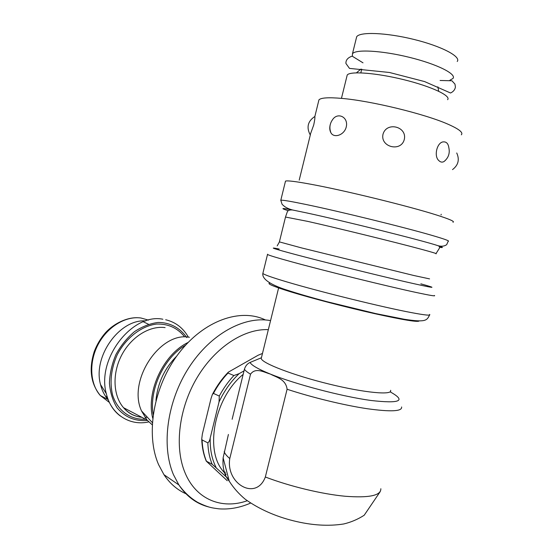 <?xml version="1.0" encoding="UTF-8"?>
<svg xmlns="http://www.w3.org/2000/svg" width="553" height="553" viewBox="0 0 553 553"><rect width="100%" height="100%" fill="white"/><g stroke="black" fill="none" stroke-linecap="round" stroke-linejoin="round"><path stroke-width="0.83" d="M186.534 494.023C177.513 490.152 169.992 483.709 163.964 474.688L158.656 464.776C145.156 434.126 153.665 385.959 178.868 353.215C204.002 320.325 240.569 307.841 265.419 319.959M390.584 390.3C392.989 395.416 365.008 392.913 329.104 384.065C293.228 375.28 262.087 363.259 261.223 358.524L261.534 357.266M447.598 99.692C451.366 95.849 431.347 86.42 403.683 79.653C376.061 72.837 349.918 70.929 347.215 75.035L346.89 76.362M449.914 80.206L452.948 78.485C456.868 74.061 436.96 64.072 409.268 57.305C381.611 50.475 355.309 49.113 352.461 53.8L352.372 56.192M443.534 141.872C446.52 141.755 448.296 143.739 448.863 147.831C450.038 153.381 448.414 157.951 444.004 161.545C442.206 162.547 440.471 162.223 438.812 160.57C433.545 156.126 437.126 141.9 443.534 141.872M445.476 160.28L443.997 161.545M314.629 116.635L314.837 116.579C315.072 117.595 314.698 120.395 313.717 124.985L310.157 134.808M330.957 132.838C329.173 128.213 329.664 123.893 332.429 119.883C337.427 111.761 348.687 116.904 346.247 126.976C344.229 135.305 333.894 138.388 330.964 132.838C329.616 130.494 329.401 127.653 330.314 124.314M404.271 139.55C400.987 152.324 380.091 147.126 383.001 134.248C386.526 121.301 407.45 126.533 404.271 139.55M232.136 419.278L244.426 369.245C245.318 370.634 247.35 372.28 250.523 374.187C255.714 367.012 264.085 372.383 270.299 374.042C276.065 377.243 285.86 379.061 287.09 389.25L265.336 477.004C256.239 501.329 225.652 484.034 229.778 458.555L250.523 374.187M243.161 374.395C214.917 397.151 204.237 449.561 223.073 471.108L226.122 474.488M219.292 396.059L219.036 401.948L210.202 438.038C209.829 440.326 209.041 441.944 207.831 442.877L202.087 439.925L201.727 439.054L202.35 434.057L211.087 398.291L212.421 394.379L213.451 393.418L219.292 396.059C223.405 388.344 228.278 381.508 233.898 375.535L228.002 373.054L228.299 372.176L258.14 355.233L262.475 353.443M244.018 370.897L239.131 373.648L233.898 375.535M227.262 480.73L206.262 461.119L212.145 464.25L227.712 478.207M189.423 337.282C160.232 331.288 127.266 380.651 141.54 410.955L146.96 419.976L152.179 424.773M145.743 320.927C119.911 318.715 92.565 356.256 100.535 384.584C101.973 390.466 104.469 395.457 108.015 399.549L108.298 399.867M124.591 408.888L126.257 409.116M228.41 434.458L223.136 457.801C222.327 467.693 224.366 475.49 229.267 481.207M261.196 357.839L250.053 362.457C247.35 363.639 245.47 365.899 244.426 369.245M247.246 500.742C221.919 509.783 195.962 499.539 184.992 472.656C174.188 446.948 178.937 408.066 197.11 377.602C215.283 347.097 244.274 328.51 268.336 329.657M270.562 320.609C244.426 315.735 210.762 333.777 189.002 367.399C167.213 400.946 160.999 445.711 173.504 474.757L178.889 484.94C186.658 496.566 196.654 503.921 208.882 507.011M457.234 61.487C461.271 56.593 441.46 46.155 413.741 39.387C386.063 32.551 359.63 31.632 356.664 36.788L356.256 38.434M280.806 200.684L280.813 200.214C282.542 199.944 290.795 201.333 305.581 204.396C338.713 211.225 403.545 227.103 431.43 235.232C444.536 239.034 450.107 241.06 448.158 241.315L446.7 244.626C444.55 246.23 441.729 246.61 438.252 245.767C443.271 247.405 443.713 247.924 439.587 247.315M288.217 210.693C279.929 208.094 281.401 207.859 292.627 210.002L306.784 212.946C345.245 221.207 423.633 240.804 438.252 245.767C439.718 246.541 439.974 247.571 439.013 248.843L436.034 253.578M285.5 217.046L307.973 221.435C337.662 228.113 395.119 242.2 420.398 249.016C432.418 252.251 437.603 253.841 435.937 253.786M279.389 241.896L301.447 247.882L413.713 275.477L429.577 278.892M279.161 249.023C267.445 246.666 273.21 248.594 296.456 254.802C324.01 262.094 373.883 274.454 404.195 281.484C434.409 288.389 439.953 289.171 420.833 283.827M267.528 254.186L267.507 254.477C268.945 255.348 276.929 257.767 291.438 261.756C323.947 270.7 388.572 286.606 416.9 292.627C430.213 295.468 436.047 296.415 434.402 295.475M262.986 272.906L262.848 273.452C264.196 274.717 272.076 277.495 286.495 281.802C318.791 291.486 383.34 307.399 411.826 312.687C425.209 315.196 431.133 315.77 429.598 314.408M269.988 283.039C266.242 283.454 273.113 286.378 290.601 291.811C311.491 298.212 346.24 307.268 374.257 313.565C403.579 320.028 418.566 322.468 419.202 320.878M318.576 101.358L318.95 99.844C320.954 97.729 328.572 97.252 341.795 98.399C370.897 100.833 424.96 113.959 447.992 124.204C459.025 129.063 463.469 132.596 461.326 134.814M285.341 181.764L285.5 181.108C287.332 180.43 295.682 181.46 310.565 184.197C343.911 190.273 408.819 206.145 436.545 215.013C449.575 219.161 455.064 221.573 452.997 222.251M239.131 373.648C230.967 381.383 224.269 390.812 219.036 401.948M228.002 373.054C222.403 378.971 217.55 385.759 213.451 393.418M185.58 345.148C164.096 357.501 148.875 389.658 153.167 414.439M188.103 342.459C163.605 354.072 145.888 391.462 152.704 418.158M186.769 337.606C180.188 327.936 170.034 322.427 158.165 322.447C150.07 323.484 142.142 326.574 134.379 331.724C127.031 337.952 120.879 345.549 115.936 354.521C111.934 363.964 109.771 373.531 109.432 383.222C110.22 392.582 112.764 400.78 117.077 407.81C125.006 417.266 135.098 421.476 147.368 420.446M162.865 319.233C132.478 312.804 96.443 358.683 106.314 393.674C108.747 403.434 113.448 410.9 120.402 416.07M148.494 320.125L140.98 318.01C125.759 315.798 107.565 326.65 98.213 344.312C88.805 361.945 89.835 383.699 100.3 395.506L109.37 402.439M148.501 324.265L143.345 321.791M105.429 396.142L107.393 397.4M202.087 439.925C202.391 447.785 203.836 454.87 206.428 461.181M207.831 442.877C208.128 450.785 209.566 457.905 212.145 464.25M210.202 438.038C209.933 449.382 211.896 459.204 216.105 467.499M141.858 417.301C134.6 416.492 128.49 413.291 123.526 407.685C113.019 395.658 112.1 373.282 121.722 355.047C131.289 336.784 149.752 325.461 165.105 327.611M184.488 336.701C177.465 327.922 168.16 323.705 156.575 324.051C141.326 325.931 125.731 337.994 116.98 355.254C111.07 368.989 109.605 382.254 112.584 395.056C117.644 410.851 130.632 420.038 145.522 419.222M176.725 356.104C164.559 368.346 157.64 383.125 155.96 400.434M287.09 389.25C312.099 397.489 343.966 405.231 367.13 408.702C390.902 411.992 402.397 411.411 401.596 406.96M380.851 488.734C381.031 495.578 369.1 498.08 345.065 496.248C321.68 494.043 289.945 486.391 265.336 477.004M229.778 458.555C226.771 456.018 224.905 453.73 224.179 451.677M390.1 391.828C406.6 400.911 400.172 403.794 370.821 400.462C341.643 396.446 295.357 384.238 270.299 374.042C258.244 369.114 251.491 365.257 250.053 362.457M163.964 474.688L178.889 484.94C184.218 492.315 190.495 498.122 197.711 502.373C208.937 507.861 212.269 507.896 218.808 508.829C229.419 509.631 240.023 507.709 250.613 503.071M278.809 287.131L261.223 358.524M347.215 75.035L341.45 98.372M361.752 69.146L360.833 72.851M356.664 36.788L352.461 53.8M285.5 181.108L280.813 200.214L282.023 204.175C284.408 206.891 287.947 208.834 292.627 210.002C289.917 209.753 288.175 210.285 287.394 211.599L285.548 216.845L279.369 241.993L277.191 245.885M429.55 315.016C426.902 320.629 425.658 322.517 404.381 319.281L375.75 313.592L326.816 301.655C311.132 297.473 298.226 293.733 288.113 290.436C278.09 287.38 261.541 280.993 262.848 273.452L267.507 254.477M441.031 214.958L441.211 214.253M299.208 180.119L310.413 134.566M314.837 116.579L318.95 99.844M452.52 169.598C458.326 165.16 459.73 159.623 456.73 152.981M314.622 116.628C307.745 121.321 306.279 127.425 310.233 134.925M223.073 471.108L225.368 472.338M212.476 394.282C216.811 385.966 222.023 378.66 228.119 372.363M141.54 410.955L152.31 422.575M188.373 337.171C183.154 327.929 175.584 322.123 165.679 319.752M100.535 384.584L106.314 393.674C111.181 414.639 129.969 426.239 148.75 421.898M138.146 317.747C126.713 317.097 113.427 323.899 105.45 332.782C100.715 338.236 97.024 344.401 94.356 351.273C88.687 368.823 90.664 383.568 100.3 395.506L108.015 399.549M201.727 439.054C202.004 447.211 203.518 454.566 206.262 461.119M141.796 417.266C134.441 416.54 128.351 413.347 123.526 407.685L146.96 419.976M144.976 417.377L147.361 417.239M223.108 457.801L229.267 481.214C233.608 488.016 238.972 494.057 245.352 499.324C259.143 509.099 275.187 516.267 293.484 520.822C311.671 525.35 328.413 526.401 343.71 523.974C351.1 522.212 357.929 519.295 364.206 515.23L380.208 491.638M437.865 86.828L438.681 91.238M360.853 69.118L356.45 72.83M363.01 62.835L352.157 56.143C347.844 57.616 345.763 60.042 345.915 63.429L349.475 68.392L389.471 72.484L424.593 81.574L450.543 93.001C453.342 91.701 454.967 89.71 455.416 87.042L454.967 84.118L451.925 80.773L440.098 80.475"/></g></svg>
